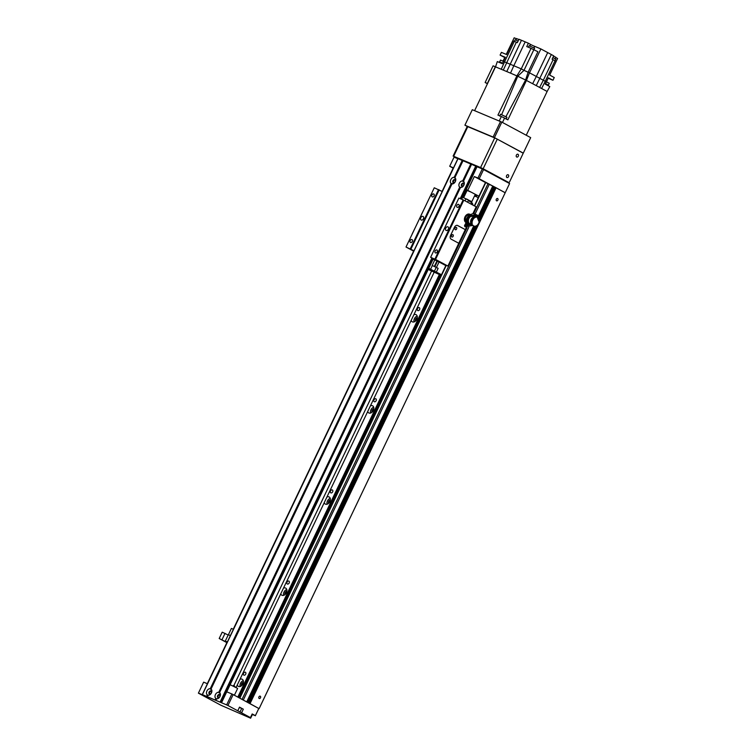<?xml version="1.0" encoding="UTF-8"?>
<svg xmlns="http://www.w3.org/2000/svg" width="756" height="756" viewBox="0 0 756 756"><rect width="100%" height="100%" fill="white"/><g stroke="black" fill="none" stroke-linecap="round" stroke-linejoin="round"><path stroke-width="1.13" d="M468.843 200.463A5.056 3.553 -61.8 0 0 469.939 201.597A5.056 3.553 -61.8 0 0 470.156 201.701A5.056 3.553 118.2 0 1 470.374 201.805A5.056 3.553 118.2 0 1 471.914 204.526M471.111 202.211A5.056 3.553 118.2 0 1 471.328 202.315A5.056 3.553 118.2 0 1 472.859 205.037M237.819 697.07L439.34 274.57M440.332 274.986L238.764 697.58M434.086 272.377L413.901 314.694A4.045 2.835 118.2 0 1 416.093 314.666A4.045 2.835 118.2 0 1 416.811 319.325A4.045 2.835 118.2 0 1 412.266 321.791A4.045 2.835 118.2 0 1 411.188 320.383L370.421 405.84A4.045 2.835 118.2 0 1 372.623 405.811A4.045 2.835 118.2 0 1 373.332 410.47A4.045 2.835 118.2 0 1 368.796 412.937A4.045 2.835 118.2 0 1 367.709 411.529L326.951 496.985A4.045 2.835 118.2 0 1 329.153 496.957A4.045 2.835 118.2 0 1 329.862 501.615A4.045 2.835 118.2 0 1 325.326 504.082A4.045 2.835 118.2 0 1 324.239 502.674L283.481 588.13A4.045 2.835 118.2 0 1 285.673 588.102A4.045 2.835 118.2 0 1 286.382 592.761A4.045 2.835 118.2 0 1 281.846 595.227A4.045 2.835 118.2 0 1 280.76 593.829L240.002 679.275A4.045 2.835 118.2 0 1 242.203 679.247A4.045 2.835 118.2 0 1 242.912 683.906A4.045 2.835 118.2 0 1 238.376 686.372A4.045 2.835 118.2 0 1 237.289 684.974L236.08 687.497M243.574 673.256A1.635 1.153 118.2 0 1 245.407 672.254A1.635 1.153 118.2 0 1 245.643 674.239A1.635 1.153 118.2 0 1 243.857 675.136A1.635 1.153 118.2 0 1 243.574 673.256M287.044 582.101A1.635 1.153 118.2 0 1 288.886 581.109A1.635 1.153 118.2 0 1 289.123 583.093A1.635 1.153 118.2 0 1 287.337 583.991A1.635 1.153 118.2 0 1 287.044 582.101M330.514 490.956A1.635 1.153 118.2 0 1 332.356 489.964A1.635 1.153 118.2 0 1 332.593 491.948A1.635 1.153 118.2 0 1 330.807 492.846A1.635 1.153 118.2 0 1 330.514 490.956M373.993 399.811A1.635 1.153 118.2 0 1 375.836 398.818A1.635 1.153 118.2 0 1 376.072 400.803A1.635 1.153 118.2 0 1 374.277 401.701A1.635 1.153 118.2 0 1 373.993 399.811M417.463 308.665A1.635 1.153 118.2 0 1 419.306 307.664A1.635 1.153 118.2 0 1 419.542 309.658A1.635 1.153 118.2 0 1 417.756 310.555A1.635 1.153 118.2 0 1 417.463 308.665M240.002 679.275L237.289 684.974M243.404 682.224A2.277 1.597 -61.8 0 0 241.731 683.585A2.277 1.597 -61.8 0 0 241.523 685.739M243.281 680.655A4.045 2.835 -61.8 0 0 240.143 686.505M283.481 588.13L280.76 593.829M286.883 591.079A2.277 1.597 -61.8 0 0 285.21 592.439A2.277 1.597 -61.8 0 0 284.993 594.594M286.76 589.5A4.045 2.835 -61.8 0 0 283.613 595.359M326.951 496.985L324.239 502.674M330.353 499.933A2.277 1.597 -61.8 0 0 328.68 501.294A2.277 1.597 -61.8 0 0 328.473 503.439M330.23 498.355A4.045 2.835 -61.8 0 0 327.093 504.214M370.421 405.84L367.709 411.529M373.833 408.788A2.277 1.597 -61.8 0 0 372.16 410.149A2.277 1.597 -61.8 0 0 371.943 412.294M373.71 407.21A4.045 2.835 -61.8 0 0 370.563 413.069M413.901 314.694L411.188 320.383M417.303 317.643A2.277 1.597 -61.8 0 0 415.63 319.004A2.277 1.597 -61.8 0 0 415.413 321.149M417.18 316.065A4.045 2.835 -61.8 0 0 414.042 321.914M233.056 686.004A1.247 0.879 -67.3 0 1 233.944 685.342L235.258 687.072M496.295 199.3A1.247 0.879 -67.3 0 1 497.892 200.056A1.247 0.879 -67.3 0 1 496.295 199.3M258.921 696.956A1.247 0.879 -67.3 0 1 260.518 697.722A1.247 0.879 -67.3 0 1 258.921 696.956M469.741 200.869A5.056 3.553 -61.8 0 0 470.601 201.918M226.753 691.816L231.865 693.951L226.649 704.894L227.943 705.509L233.16 694.575L259.119 708.665L249.867 703.553L496.097 187.743L505.178 192.78L259.119 708.665M249.329 703.26L477.423 225.052L249.338 703.26L248.601 702.872M248.062 702.579L475.278 226.205L248.062 702.579L247.335 702.192L474.371 226.195M246.796 701.899L473.785 226.006L246.796 701.899L242.014 699.404M474.352 205.84L485.503 182.461L495.936 187.668M492.846 186.042L478.501 216.112L492.855 186.014M494.112 186.723L479.143 218.115L494.131 186.694M478.898 218.635L478.274 219.939L478.888 218.645M495.388 187.403L479.295 221.13L495.397 187.375M479.228 178.681L483.575 169.571L482.281 168.957L477.934 178.066L505.206 192.714L509.553 183.604L259.157 708.533M227.943 705.509L237.771 710.791L239.51 707.143L243.319 709.185L241.58 712.832L250.453 717.605L252.192 713.957L255.367 715.658L252.362 714.552L250.623 718.2L220.913 705.244L198.403 693.157L203.638 682.148L207.427 683.736L226.998 642.704L219.193 638.508L227.131 642.43M233.16 694.575L231.865 693.951M255.367 715.658L258.845 708.363M250.623 718.2L247.325 716.357L250.453 717.605M252.06 714.231L253.355 714.751L252.135 714.08M239.369 707.446L243.319 709.185M239.463 707.238L241.325 708.221L239.397 707.389M241.58 712.832L237.771 710.791M198.422 693.091L226.649 704.894M209.639 692.307A1.247 0.869 118.2 0 1 211.217 693.063A1.247 0.869 118.2 0 1 209.639 692.307M218.172 695.879A1.247 0.869 118.2 0 1 219.75 696.626A1.247 0.869 118.2 0 1 218.172 695.879M255.32 715.79L258.798 708.495M477.934 178.066L474.324 176.554L485.465 182.546M446.796 181.44L453.316 167.775L449.707 166.263L454.054 157.144L457.843 158.732M453.127 168.172L449.707 166.263M461.689 199.253L477.036 166.726L482.281 168.957M478.945 196.21L466.291 189.595M467.803 190.228L474.324 176.554M455.14 181.657A1.247 0.869 118.2 0 1 453.562 180.901A1.247 0.869 118.2 0 1 455.14 181.657M463.674 185.229A1.247 0.869 118.2 0 1 462.105 184.473A1.247 0.869 118.2 0 1 463.674 185.229M465.412 191.448L466.357 191.958M474.522 195.984L478.302 197.562M475.127 194.717L476.611 195.719L474.9 195.19M466.613 191.429L465.649 190.956M466.008 190.2L466.991 190.644M483.575 169.571L509.572 183.538M467.784 126.668L494.707 137.923L480.57 167.539L453.657 156.284L467.784 126.668L464.912 125.194L494.433 137.62L522.887 153.024M523.284 153.118L530.655 137.686L523.265 153.184M530.674 137.62L501.823 122.122L494.433 137.62M501.823 122.122L472.302 109.705L464.912 125.194M500.529 121.508L493.139 137.006M467.898 199.603L464.742 198.28L467.898 199.603M463.608 197.732L467.085 190.446L471.281 192.204L475.297 194.358L471.82 201.654L463.608 197.732L471.82 201.654M230.136 684.719L237.649 688.433L234.398 695.236M516.915 75.817L521.253 68.862L513.806 65.744L510.517 73.134L506.766 71.565A20.421 0.992 25.5 0 1 510.517 73.134L517.737 76.252L516.915 75.817L497.939 115.11L501.351 116.537L499.234 120.96M502.475 122.472L504.573 118.068L501.351 116.537M504.573 118.068L507.871 119.845L526.46 80.363L525.609 80.004L536.25 85.617L532.649 83.689L536.316 76.469A20.762 1.002 25.5 0 1 539.935 78.416L543.318 80.231L553.099 59.724L552.107 59.195L553.713 55.821L551.332 54.536L536.25 85.617L539.642 87.441L543.318 80.231L545.265 81.279L541.598 88.49L539.642 87.441L547.136 91.467L549.792 86.581L545.227 84.124L546.371 81.875L545.265 81.279L555.046 60.773L553.099 59.724M526.252 135.248L547.136 91.467M551.332 54.536A20.724 1.002 -154.5 0 0 547.703 52.589L536.316 76.469L529.493 72.812L526.46 80.363M516.339 42.204L517.359 42.638L518.975 39.265L521.442 40.295L506.766 71.565L501.247 69.259L503.269 70.11L516.339 42.204L513.173 40.881L506.652 54.555L501.398 52.362L500.094 55.093L505.131 57.749M517.737 76.252L525.609 80.004L528.123 72.236L524.012 70.336L517.737 76.252L525.609 80.004L505.849 116.783L506.955 117.265L500.538 114.203L501.606 114.761L517.737 76.252M546.465 81.828L548.166 78.255L552.957 80.259L554.261 77.528L549.631 75.042L556.151 61.368L555.046 60.773M555.736 57.475L557.597 58.477L549.688 75.071M506.246 54.385L514.165 37.8L516.452 38.754M521.243 68.853L524.002 70.336L521.253 68.862L531.033 48.346L526.762 46.57L528.368 43.196L525.193 41.863A20.724 1.002 -154.5 0 0 521.442 40.295M528.368 43.196L530.617 44.481M531.033 48.346L537.903 51.729L528.123 72.236L529.493 72.812L540.89 48.932L534.152 46.107M540.89 48.932L547.703 52.589M533.783 49.83L524.002 70.336M525.193 41.863L513.806 65.744A20.724 1.011 25.5 0 0 510.054 64.175L504.535 61.869L501.247 69.259L495.511 66.859L474.617 110.669M533.849 49.868L534.596 48.308L529.124 45.691L528.387 47.241M533.953 47.893L534.653 46.428L530.542 44.472L529.852 45.936M500.538 114.203L499.688 116.037M501.606 114.761L505.849 116.783M506.066 119.079L506.955 117.265M487.45 83.755L485.135 82.508L493.092 65.829L495.511 66.859L497.316 61.586L502.362 63.702L503.392 61.387L504.535 61.869L514.316 41.363M503.033 61.123L504.724 57.579M503.392 61.387L505.348 57.286L500.094 55.093M502.608 63.154L499.518 61.831L499.243 62.398M503.43 61.312L500.519 60.074L499.669 61.86M518.125 41.041L515.129 39.775L514.363 41.372M518.843 39.529L516.546 38.556L515.847 40.021M485.135 82.508L487.365 83.443L495.322 66.764M546.371 81.875L548.327 77.773L552.957 80.259M548.251 85.759L548.525 85.192L545.492 83.595M548.402 85.088L549.253 83.311L546.408 81.799M555.017 60.754L555.783 59.157L552.863 57.607M555.14 58.741L555.83 57.276L553.59 56.086M412.237 233.774L415.337 227.471M465.913 222.491A4.545 3.232 -67.3 0 1 465.006 216.849A4.545 3.232 -67.3 0 1 469.618 214.184A4.545 3.232 -67.3 0 1 470.317 214.638M469.278 214.071A4.545 3.232 -67.3 0 1 470.005 214.751M457.418 225.392L465.554 229.758L457.257 225.354M445.879 265.545L443.999 264.515L447.911 266.055L435.541 259.412L430.627 257.324L436.581 260.584L433.122 259.157M457.682 225.505A3.033 2.155 112.7 0 0 457.55 225.449A3.033 2.155 112.7 0 0 454.479 227.225L450.567 235.428A3.033 2.155 112.7 0 0 451.162 239.179L458.779 243.271L465.271 229.663M455.046 228.18A1.247 0.879 112.7 0 0 456.643 228.936A1.247 0.879 112.7 0 0 455.046 228.18M451.568 235.466A1.247 0.879 112.7 0 0 453.165 236.231A1.247 0.879 112.7 0 0 451.568 235.466M458.75 243.337L447.911 266.055M435.541 259.412L463.797 200.17L476.422 206.974L473.284 213.542M413.957 250.746L406.01 247.023L413.73 251.209L233.396 629.294L231.393 628.453L228.388 634.756M420.799 217.681A2.022 1.417 118.2 0 1 423.067 216.443A2.022 1.417 118.2 0 1 423.36 218.9A2.022 1.417 118.2 0 1 421.149 220.005A2.022 1.417 118.2 0 1 420.799 217.681M445.738 228.114A2.022 1.417 118.2 0 1 448.015 226.876A2.022 1.417 118.2 0 1 448.308 229.333A2.022 1.417 118.2 0 1 446.097 230.438A2.022 1.417 118.2 0 1 445.738 228.114M435.125 251.001A1.635 1.153 118.2 0 1 436.959 250A1.635 1.153 118.2 0 1 437.204 251.994A1.635 1.153 118.2 0 1 435.409 252.891A1.635 1.153 118.2 0 1 435.125 251.001M410.177 240.569A1.635 1.153 118.2 0 1 412.02 239.567A1.635 1.153 118.2 0 1 412.256 241.561A1.635 1.153 118.2 0 1 410.461 242.459A1.635 1.153 118.2 0 1 410.177 240.569M431.912 194.991A1.635 1.153 118.2 0 1 433.755 193.999A1.635 1.153 118.2 0 1 433.991 195.984A1.635 1.153 118.2 0 1 432.205 196.881A1.635 1.153 118.2 0 1 431.912 194.991M456.86 205.424A1.635 1.153 118.2 0 1 458.703 204.432A1.635 1.153 118.2 0 1 458.939 206.416A1.635 1.153 118.2 0 1 457.144 207.314A1.635 1.153 118.2 0 1 456.86 205.424M406.01 247.023L434.265 187.781L442.213 191.504L446.966 181.534M430.627 257.324L458.883 198.072L463.797 200.17M434.898 259.1L463.154 199.858M410.924 249.121L439.179 189.869M410.281 248.809L438.537 189.567M477.027 166.755L461.557 199.197L477.036 166.726L471.564 164.317L463.475 181.279A3.487 2.448 118.2 0 1 464.004 184.842A3.487 2.448 118.2 0 1 463.456 185.863A3.487 2.448 118.2 0 1 460.517 187.469L459.733 187.138A3.487 2.448 118.2 0 1 459.336 183.254A3.487 2.448 118.2 0 1 462.681 180.949L463.201 181.686L463.475 181.279L471.489 164.298L463.381 181.298M460.517 187.469L219.58 692.609A3.487 2.448 118.2 0 1 220.109 696.172A3.487 2.448 118.2 0 1 219.561 697.193A3.487 2.448 118.2 0 1 216.632 698.799L215.838 698.468A3.487 2.448 118.2 0 1 215.441 694.584A3.487 2.448 118.2 0 1 218.786 692.279L219.306 693.016L219.58 692.609L460.517 187.469M463.938 184.993A1.767 1.238 -61.8 0 0 463.513 183.226A1.767 1.238 -61.8 0 0 461.529 184.303A1.767 1.238 -61.8 0 0 461.84 186.345A1.767 1.238 -61.8 0 0 463.551 185.721M463.608 183.283A1.767 1.238 -61.8 0 0 461.718 184.407A1.767 1.238 -61.8 0 0 461.944 186.392M451.937 183.831L211.047 689.037A3.487 2.448 118.2 0 1 211.576 692.6A3.487 2.448 118.2 0 1 211.028 693.621A3.487 2.448 118.2 0 1 208.098 695.227L207.305 694.896A3.487 2.448 118.2 0 1 206.908 691.022A3.487 2.448 118.2 0 1 210.253 688.707L210.773 689.453L211.047 689.037L452.097 183.5L451.19 183.566A3.487 2.448 118.2 0 1 450.803 179.692A3.487 2.448 118.2 0 1 454.148 177.376L454.668 178.123L454.942 177.707A3.487 2.448 118.2 0 1 455.471 181.27A3.487 2.448 118.2 0 1 454.923 182.291A3.487 2.448 118.2 0 1 451.984 183.897L210.962 689.056M207.399 696.692L208.042 695.161L207.314 696.692L202.391 694.632L221.536 702.74L207.324 696.663L208.042 695.161M211.51 692.751A1.767 1.238 -61.8 0 0 211.094 690.984A1.767 1.238 -61.8 0 0 209.1 692.061A1.767 1.238 -61.8 0 0 209.412 694.102A1.767 1.238 -61.8 0 0 211.122 693.479M211.179 691.041A1.767 1.238 -61.8 0 0 209.299 692.165A1.767 1.238 -61.8 0 0 209.516 694.15M215.932 700.254L216.575 698.733M220.043 696.323A1.767 1.238 -61.8 0 0 219.627 694.556A1.767 1.238 -61.8 0 0 217.643 695.633A1.767 1.238 -61.8 0 0 217.955 697.675A1.767 1.238 -61.8 0 0 219.656 697.051M219.712 694.613A1.767 1.238 -61.8 0 0 217.832 695.737A1.767 1.238 -61.8 0 0 218.049 697.722M455.405 181.421A1.767 1.238 -61.8 0 0 454.98 179.654A1.767 1.238 -61.8 0 0 452.995 180.731A1.767 1.238 -61.8 0 0 453.307 182.772A1.767 1.238 -61.8 0 0 455.017 182.149M454.847 177.726L463.031 160.754L458.023 158.694M455.074 179.711A1.767 1.238 -61.8 0 0 453.184 180.835A1.767 1.238 -61.8 0 0 453.411 182.82M471.479 164.326L463.031 160.754M474.135 213.608L477.603 215.328L476.148 215.961L469.76 216.528L468.72 215.564A5.027 3.572 112.7 0 0 466.584 221.754L467.718 223.171L465.923 225.713M477.433 215.186L473.114 213.589A2.277 1.616 -67.3 0 1 474.125 213.608A2.277 1.616 -67.3 0 1 474.371 213.759M470.27 224.541A5.027 3.572 -67.3 0 1 469.117 224.343A5.027 3.572 -67.3 0 1 467.236 220.61A5.027 3.572 -67.3 0 1 469.504 215.895L475.732 214.808M467.473 223.436A5.027 3.572 112.7 0 0 468.323 224.022L469.117 224.343M469.192 223.275A4.035 2.863 -67.3 0 1 468.966 223.105A4.035 2.863 -67.3 0 1 468.068 219.741A4.035 2.863 -67.3 0 1 470.213 216.348M476.148 215.961L476.441 216.339A5.434 3.865 112.7 0 0 476.412 216.31L473.483 216.159M469.504 215.895L468.72 215.564A5.056 3.591 112.7 0 1 470.052 214.732L473.114 213.589M478.075 215.611A5.018 3.563 -67.3 0 1 479.039 218.115L478.973 218.569A4.508 3.204 112.7 0 0 477.915 215.951L477.206 216.556A8.089 5.746 112.7 0 1 477.688 217.341M479.039 218.115L478.274 219.164A8.089 5.746 112.7 0 0 477.858 217.719M476.658 216.906A7.579 5.386 112.7 0 0 476.526 216.726A443.082 253.543 157.9 0 1 477.206 216.556M478.444 220.365L479.323 220.724A4.753 3.374 -67.3 0 1 473.88 226.044A4.753 3.374 -67.3 0 1 472.689 225.004L472.027 225.571L471.555 224.419L472.216 223.852L471.583 223.587L465.422 225.316L467.255 222.018M471.555 224.419L464.486 225.657L466.594 221.744M471.451 216.046A4.205 2.986 112.7 0 0 468.578 219.476A4.205 2.986 112.7 0 0 469.4 223.474A4.205 2.986 112.7 0 0 469.882 223.776L470.808 224.211M472.027 225.571L464.959 226.809L464.486 225.657M479.323 220.724L478.784 221.187L477.499 218.021L478.038 217.558A4.753 3.374 -67.3 0 0 477.546 217.274A4.753 3.374 -67.3 0 0 473.53 218.786A4.753 3.374 -67.3 0 0 472.216 223.852M473.88 226.044L473.095 225.713A4.753 3.374 -67.3 0 1 472.387 225.26M471.47 223.691A4.753 3.374 -67.3 0 1 472.689 218.531A4.753 3.374 -67.3 0 1 476.762 216.953L477.546 217.274M471.262 223.87A4.545 3.232 -67.3 0 1 471.867 218.994A4.545 3.232 -67.3 0 1 475.628 216.764M471.12 223.984A4.347 3.09 -67.3 0 1 471.29 219.145A4.347 3.09 -67.3 0 1 475.061 216.745M476.412 216.31L475.874 216.764M466.291 222.056L464.931 218.541L466.254 219.098L466.735 220.487M464.931 218.541L467.019 215.073L468.342 215.63L467.586 217.076M467.189 217.728L466.254 219.098M467.019 215.073L470.052 214.959M517.964 154.262A1.512 1.077 -67.3 0 1 516.726 157.031A1.512 1.077 -67.3 0 1 517.964 154.262M508.174 174.768A1.512 1.077 -67.3 0 1 506.936 177.537A1.512 1.077 -67.3 0 1 508.174 174.768M497.287 139.151L522.651 152.778A1.011 0.718 -67.3 0 1 522.85 154.026L509.591 181.827A1.011 0.718 -67.3 0 1 508.523 182.394L483.16 168.768L497.287 139.151L494.707 137.923M453.657 156.284L457.399 158.448M457.456 158.325L484.398 169.59M480.57 167.539L483.16 168.768M428.198 269.467L441.202 275.354M441.495 274.721L428.737 268.342M428.558 268.73L436.486 272.793L428.331 269.193M438.13 268.342L434.369 266.386A17.19 0.832 25.5 0 1 434.851 266.622L438.13 268.342L436.392 271.98M433.094 259.214L434.785 259.922L432.177 265.394M433.179 265.914L435.815 267.237L433.179 265.914M434.369 266.386L436.977 260.924L434.785 259.922M436.977 260.924A17.19 0.832 25.5 0 1 437.459 261.151L434.851 266.622M436.448 267.435L439.056 261.963L437.459 261.151M439.056 261.963L445.842 265.611M421.347 214.676L424.447 208.373M228.17 635.031L222.207 632.167L219.193 638.508M227.367 641.929L225.297 641.06L228.321 634.728L230.391 635.588M225.297 641.06L227.272 642.118M225.033 633.348L222.009 639.689M468.465 200.293L467.567 202.192M465.894 199.045L465.044 200.831M431.534 271.092L233.944 685.342M485.787 182.555L474.617 205.972M446.248 265.441L239.85 698.166M488.083 183.519L473.776 213.504M468.692 224.173L468.058 225.496M467.085 227.547L242.043 699.347M489.368 184.133L475.099 214.052M468.852 227.159L243.309 700.018M492.799 185.976L478.453 216.036M473.71 225.978L246.73 701.861M493.403 186.307L478.85 216.802M493.564 186.382L478.935 217.038M474.56 226.224L247.495 702.267M494.065 186.656L479.124 217.964M478.746 218.758L478.236 219.835M475.193 226.214L247.996 702.541M494.67 186.987L478.737 220.393M476.072 225.968L248.601 702.863M494.83 187.063L478.888 220.478M476.327 225.846L248.762 702.948M495.331 187.337L479.313 220.913M477.272 225.194L249.263 703.222M496.097 187.743L250.028 703.628M239.935 712.143L241.674 708.495M465.299 229.597L466.272 227.556M467.151 225.713L468.03 223.87M472.887 213.674L476.167 206.813M475.76 166.074L460.234 198.639M431.893 258.042L220.128 702.012M216.018 698.497L215.299 699.999M459.913 187.167L218.928 692.392M215.838 698.468L215.139 699.924M459.733 187.138L218.786 692.279M207.484 694.925L206.766 696.437M462.398 160.489L454.29 177.49M207.305 694.896L206.605 696.361M462.237 160.423L454.148 177.376M470.771 163.986L462.681 180.949M470.931 164.061L462.823 181.062M476.403 166.386L460.886 198.913M432.526 258.382L220.78 702.324M433.16 258.722L221.413 702.664L433.169 258.722M458.032 158.666L202.41 694.603M451.19 183.566L210.253 688.707M451.379 183.595L210.395 688.82M471.442 215.365L470.052 214.732M476.62 216.178L475.93 215.885M508.523 182.394L507.21 181.846M430.551 269.316L432.29 265.668M434.426 271.158L436.165 267.511M471.328 202.315L470.374 201.805M445.983 265.328L239.595 698.024M207.295 683.679L226.866 642.628M233.254 629.238L413.598 251.143M442.08 191.429L446.834 181.468M465.554 229.758L466.594 227.565M467.52 225.638L468.295 224.003M448.166 266.216L459.034 243.432M460.47 187.403L219.495 692.628M433.292 258.788L221.536 702.74M457.9 158.618L202.268 694.556M479.153 218.267L478.038 215.545M473.161 216.036L475.023 216.736M507.257 181.865L508.571 182.423M453.099 156.095L467.227 126.469"/></g></svg>
